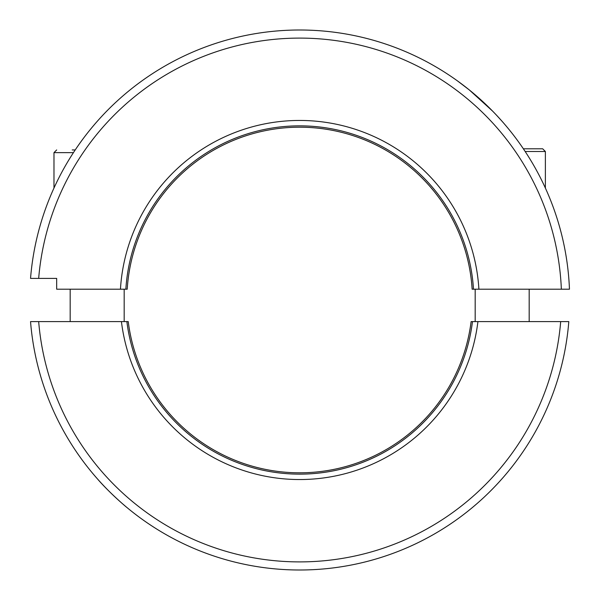 <?xml version="1.0" encoding="UTF-8"?>
<svg xmlns="http://www.w3.org/2000/svg" width="600" height="600" viewBox="0 0 600 600"><rect width="100%" height="100%" fill="white"/><g stroke="black" fill="none" stroke-linecap="round" stroke-linejoin="round"><path stroke-width="0.9" d="M299.678 30A270 270 0 0 0 30.54 278.4L38.67 278.4A261.9 261.9 0 0 1 299.678 38.1A261.9 261.9 0 0 1 561.352 289.2L569.46 289.2A270 270 0 0 0 299.678 30M138.675 83.25L141.727 81.023M502.178 121.41L496.748 115.44M492.577 111.083L469.35 89.977L457.627 81.023M473.49 289.2L472.14 289.2A172.8 172.8 0 0 0 299.678 127.2A172.8 172.8 0 0 0 127.215 289.2L125.858 289.2A174.15 174.15 0 0 1 299.678 125.85A174.15 174.15 0 0 1 473.49 289.2L478.897 289.2A179.55 179.55 0 0 0 299.678 120.45A179.55 179.55 0 0 0 120.45 289.2L125.858 289.2M120.45 289.2L56.677 289.2L56.677 278.4L38.67 278.4M561.352 289.2L478.897 289.2M72.233 149.94L75.218 149.94M523.365 148.8L542.678 148.8L545.377 151.5L525.173 151.5M299.678 570A270 270 0 0 0 568.808 321.6L560.685 321.6A261.9 261.9 0 0 1 299.678 561.9A261.9 261.9 0 0 1 38.67 321.6L30.54 321.6A270 270 0 0 0 299.678 570M477.285 503.362L472.478 507.457M97.177 478.59C108.773 492.195 126.337 507.173 126.877 507.457M126.87 321.6L128.227 321.6A172.8 172.8 0 0 0 471.12 321.6L472.478 321.6A174.15 174.15 0 0 1 126.87 321.6L121.433 321.6A179.55 179.55 0 0 0 477.923 321.6L472.478 321.6M125.205 506.055L122.07 503.362M477.923 321.6L560.685 321.6M38.67 321.6L121.433 321.6M73.433 152.64L53.977 152.64L56.677 149.94M70.177 321.6L70.177 289.2M53.977 188.055L53.977 152.64M124.177 321.6L124.177 289.2M529.178 321.6L529.178 289.2M545.377 188.055L545.377 151.5M475.178 321.6L475.178 289.2"/></g></svg>
